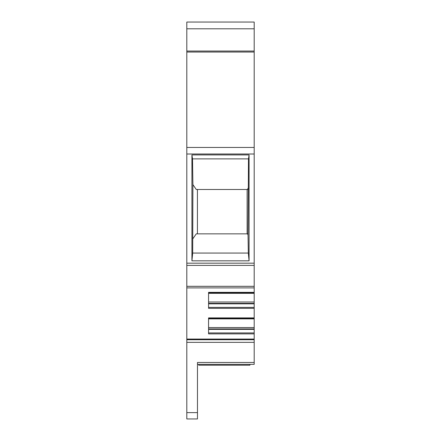 <?xml version="1.0" encoding="UTF-8"?>
<svg xmlns="http://www.w3.org/2000/svg" width="441" height="441" viewBox="0 0 441 441"><rect width="100%" height="100%" fill="white"/><g stroke="black" fill="none" stroke-linecap="round" stroke-linejoin="round"><path stroke-width="0.66" d="M254.192 51.051L186.808 51.051L186.808 22.05L254.192 22.05L254.192 364.36L197.469 364.36M186.808 51.051L186.808 52.032L254.192 52.032M254.192 339.068L186.808 339.068L186.808 52.032M249.077 260.829L191.923 260.829L191.923 154.929L249.077 154.929L249.077 260.829L248.316 253.057L248.046 235.169L248.487 158.881L192.513 158.881L192.899 184.614L192.684 253.057L248.316 253.057M254.192 308.336L208.56 308.336L208.56 292.35L254.192 292.35M254.192 317.895L208.56 317.895L208.56 333.881L254.192 333.881M254.192 301.997L208.56 301.997L208.56 293.326L254.192 293.326M208.56 303.391L254.192 303.391M208.56 303.832L254.192 303.832M254.192 327.542L208.56 327.542L208.56 318.865L254.192 318.865M208.56 328.931L254.192 328.931M208.56 329.372L254.192 329.372M186.808 339.068L186.808 342.343L254.192 342.343M186.808 342.343L186.808 412.627L197.469 412.627L197.469 362.463L254.192 362.463M186.808 412.627L186.808 418.95L197.469 418.95L197.469 412.627M249.077 154.929L248.487 158.881M191.923 260.829L192.684 253.057M191.923 154.929L192.513 158.881M192.899 238.73L196.262 233.851L247.638 233.851L248.046 235.169M192.899 184.614L196.262 189.492L247.638 189.492L248.046 188.175M247.12 189.492L247.12 233.851M197.425 189.492L197.425 233.851M249.926 365.209L249.926 364.36L249.926 365.209L198.748 365.209L198.748 364.36M186.808 28.797L254.192 28.797M186.808 147.443L254.192 147.443M186.808 154.014L254.192 154.014M186.808 263.178L254.192 263.178M186.808 265.388L254.192 265.388M186.808 286.314L254.192 286.314M208.56 292.984L254.192 292.984M208.56 307.399L254.192 307.399M208.56 318.523L254.192 318.523M208.56 332.944L254.192 332.944M186.808 339.73L254.192 339.73M186.808 287.896L254.192 287.896"/></g></svg>
